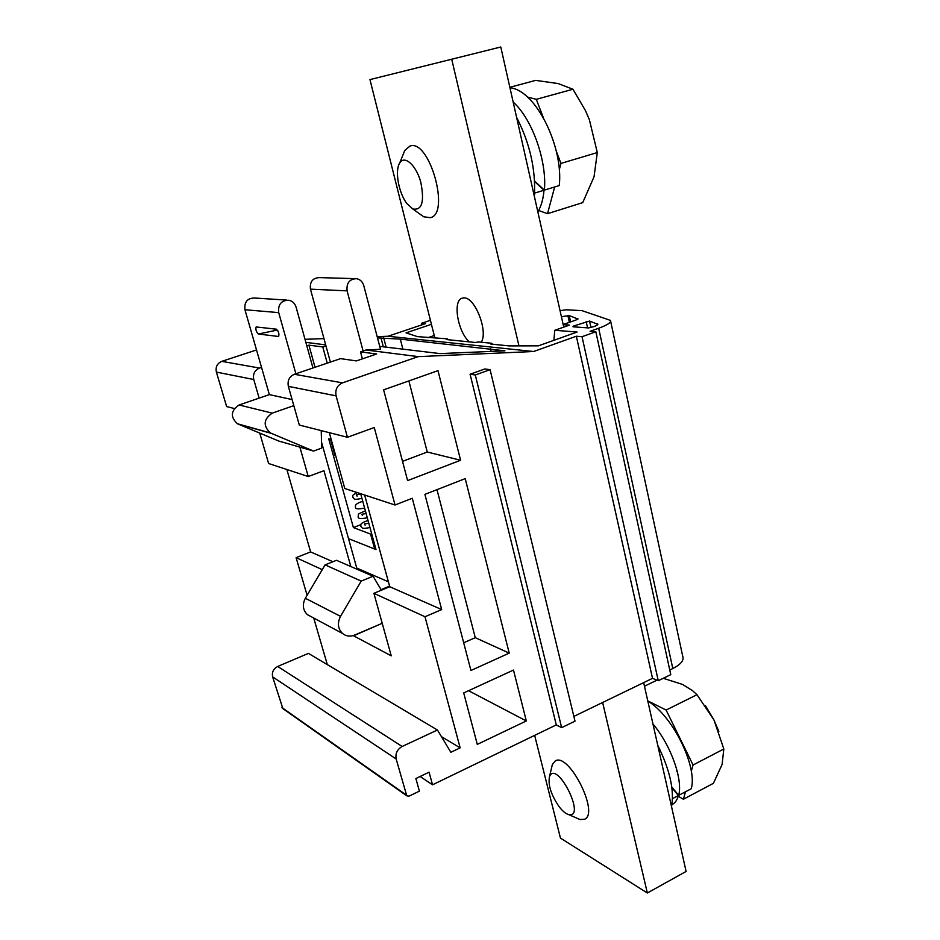 <?xml version="1.0" encoding="UTF-8"?>
<svg xmlns="http://www.w3.org/2000/svg" width="940" height="940" viewBox="0 0 940 940"><rect width="100%" height="100%" fill="white"/><g stroke="black" fill="none" stroke-linecap="round" stroke-linejoin="round"><path stroke-width="1.41" d="M610.671 321.363L682.722 656.249C684.202 660.28 680.901 664.38 672.805 668.54L669.762 670.009M658.259 680.725L670.784 674.65L595.843 331.761L582.036 336.708L576.349 336.226L652.525 678.339L658.259 680.725L582.036 336.708M652.525 678.339L573.87 716.409M490.093 369.667L484.805 368.974L470.082 374.238L475.299 374.978L490.093 369.667L575.01 721.156L561.65 727.642L556.292 724.905L432.541 784.794L420.11 776.499M563.201 324.641L569.476 325.099L554.788 330.281L577.101 332.043L538.397 345.838L509.069 345.897L490.833 344.052L491.632 343.264L478.46 341.948L475.487 342.501L446.418 339.552L447.252 338.823L417.442 336.626L406.045 332.877L431.425 324.312M570.627 321.903L569.217 315.582L561.403 316.674M569.217 315.582L577.959 319.048M563.178 324.535L576.103 319.976L577.865 318.601M430.414 320.317L421.578 323.289L425.526 323.619L387.997 336.25L533.638 351.513L576.349 336.226M560.064 310.67L566.291 309.777L582.013 310.647L610.459 320.387C611.541 322.314 607.616 324.935 598.674 328.248L590.097 331.315L595.843 331.761M573.811 326.85L573.635 326.039L589.568 321.057L597.852 324.335M573.635 326.039L572.989 326.791L588.605 327.943L593.833 326.627C596.818 325.534 598.134 324.653 597.781 324.006M327.238 363.146L322.796 346.966L325.957 345.908M315.029 367.281L308.907 345.145L322.796 346.966M432.541 784.794L429.063 772.198L415.868 778.532L419.393 791.151L409.041 796.157L406.785 795.827L396.163 758.991C395.211 753.551 397.209 749.38 402.156 746.477L437.441 730.004L450.848 752.282L460.142 747.852L424.998 616.746L373.897 593.316L391.24 655.826L353.558 635.793L379.196 624.607M360.502 351.889L376.67 353.992L356.378 360.913L340.574 358.634L294.373 374.273C289.309 376.599 287.299 380.641 288.357 386.375L299.308 425.045L347.436 437.276L336.085 395.858C335.004 389.701 337.143 385.365 342.512 382.85L418.253 356.624L366.06 350.009L360.502 351.889L362.37 358.869M306.816 345.838L308.907 345.145M325.675 344.874L305.853 342.36M234.319 408.524L226.622 406.562L216.388 372.087C215.389 366.976 217.187 363.392 221.781 361.348L256.526 349.962M259.146 398.125L253.753 379.513C252.731 374.073 254.634 370.254 259.475 368.057L261.532 367.376M322.267 569.652L296.1 557.655L310.623 551.921L286.853 469.507M327.32 664.615L313.725 618.027M307.098 595.302L296.1 557.655M460.142 747.852L441.436 736.643M332.924 561.732L310.623 551.921M424.998 616.746L441.683 609.578L389.748 586.725L373.897 593.316M350.843 566.55L323.924 470.705L308.249 476.533L268.629 463.526L259.757 433.129M364.638 495.028L389.748 586.725M441.683 609.578L412.284 498.271L395.035 505.003L344.804 488.518L329.294 432.659M308.249 476.533L299.884 447.135M395.035 505.003L374.261 427.524L347.436 437.276M379.737 346.378L440.014 353.593L504.945 350.832L400.311 339.117L377.504 337.895M380.488 349.281L366.06 350.009M418.253 356.624L533.638 351.513M305.007 339.316L323.971 338.612M377.175 336.649L387.997 336.25M424.904 494.37L470.928 670.49L509.221 653.136L465.218 478.625L424.904 494.37M282.893 708.631L272.624 676.859C271.719 672.241 273.423 668.775 277.711 666.448L308.426 653.394L437.441 730.004M383.626 389.841L437.993 370.654L460.588 460.259L407.608 480.61L383.626 389.841M470.082 374.238L556.292 724.905M526.318 720.957L477.297 744.386L463.702 692.933L513.487 670.067L526.318 720.957L468.555 690.7M434.233 335.521L427.9 337.683M553.871 340.315L554.788 330.281M491.162 351.548L490.492 348.752M400.311 339.117L402.896 349.151M475.299 374.978L561.65 727.642M421.578 323.289L421.966 324.829M463.69 642.784L475.264 637.661L509.221 653.136M475.264 637.661L436.983 489.646M408.877 380.923L427.254 452.022L460.588 460.259M427.254 452.022L402.531 461.364M491.632 343.264L492.525 344.228M447.252 338.823L448.18 339.728M434.797 337.754L369.961 79.594L500.785 47L563.753 327.12M369.961 79.594L500.785 47M643.665 682.628L686.106 871.439L647.343 893L560.452 838.092L534.66 735.374M451.776 59.502L518.962 345.873M602.634 702.486L647.343 893M469.283 341.866C457.639 331.597 452.457 300.447 462.221 298.144L464.113 297.898C475.111 297.228 488.424 331.749 481.221 342.231M335.639 455.512L334.934 455.312L330.481 439.262L331.174 439.45L328.706 438.804L353.393 527.575L360.843 524.649M354.721 278.628L319.412 277.606C312.656 277.958 309.66 281.8 310.447 289.156L330.387 362.088M321.527 442.153L356.754 568.066L355.485 568.571M389.583 586.125L381.064 589.662L373.074 576.232L336.497 560.299L325.099 564.87L305.336 598.275C302.163 604.596 302.821 610.036 307.31 614.584L311.316 616.734M380.524 349.41L363.757 285.56C362.558 281.683 360.137 279.392 356.483 278.675C349.445 279.039 346.32 283.105 347.095 290.86L363.11 351.008M373.074 576.232L361.207 581.096L340.515 616.346C337.202 623.009 337.86 628.719 342.501 633.466C346.061 636.298 350.079 636.838 354.58 635.087L382.216 623.314M375.753 548.607L374.684 549.042L348.517 538.644L376.012 549.571L360.678 493.735M356.754 568.066L388.396 581.801M325.099 564.87L361.207 581.096M374.684 549.042L370.572 534.085L353.393 527.575M370.572 534.085L371.641 533.662M312.961 367.987L296.077 307.098C294.913 303.432 292.587 301.153 289.085 300.26C281.365 300.213 277.911 304.337 278.71 312.62L295.889 373.768M273.763 328.882L275.526 330.434L277.829 330.704M286.665 300.095L254.846 298.027C247.455 297.98 244.153 301.881 244.952 309.742L269.369 394.624L292.093 399.571M278.393 336.473L258.359 334.005C256.185 331.832 255.445 329.482 256.138 326.956L276.325 329.164C278.675 331.514 279.415 333.947 278.569 336.473L278.698 336.414M293.809 405.634L272.259 413.142C263.505 419.134 262.883 425.738 270.403 432.952L313.537 451.059L321.68 448.086L321.233 430.614M269.369 394.624L239.101 404.976C230.735 410.639 230.171 416.902 237.397 423.752L278.816 441.072L313.537 451.059M367.352 518.01L368.668 523.228M509.856 87.314L535.659 80.37L558.207 83.578L572.954 89.241L585.432 110.556L589.38 119.697L597.299 152.562L594.045 176.767L582.73 202.629L547.515 213.686L554.671 186.966M543.273 117.453L536.293 99.323L527.469 97.067M536.293 99.323L572.954 89.241M538.632 210.489L547.515 213.686M559.288 169.717L560.969 163.407L597.299 152.562M560.969 163.407L556.398 151.54M402.731 155.5L404.776 150.447L409.969 146.053C429.439 138.591 450.589 214.014 430.332 217.68L423.693 216.776L419.358 213.674M406.95 203.616C398.724 193.158 394.624 170.81 399.653 163.125C404.341 154.712 415.997 164.888 420.721 181.902C424.692 201.654 422.048 210.678 412.789 208.962L406.95 203.616M663.264 678.292L682.534 684.438L692.545 690.653L696.975 694.707L713.954 719.946L723.823 748.992L722.084 764.537L713.401 783.326L683.392 799.259L685.507 791.774M644.476 686.224L656.942 680.184M691.335 771.141L693.062 765.007L666.107 710.053L647.766 700.841M666.107 710.053L696.975 694.707M678.163 796.239L683.392 799.259M693.062 765.007L723.823 748.992M551.569 767.898L552.391 764.42L555.305 760.942C568.806 752.012 599.767 813.288 584.586 819.245L580.027 819.527L576.725 818.094M559.159 806.732C551.04 794.841 547.832 784.759 549.536 776.487C556.762 759.097 586.83 818.94 568.594 814.569C565.68 813.711 562.543 811.091 559.159 806.732M718.83 731.461L713.954 719.946L705.435 705.635M534.402 196.507C535.87 169.682 529.937 143.291 516.601 117.347M671.559 806.696C674.474 790.305 669.879 769.86 657.777 745.373M513.158 102.049C532.827 119.638 547.092 162.338 544.378 190.115L559.253 185.568C563.695 148.015 536.282 90.205 509.95 87.761M534.543 180.997L544.378 190.115M534.613 193.1L544.002 190.233C543.261 199.104 541.205 206.307 537.845 211.829M544.002 190.233L534.566 181.479M652.959 723.976C671.36 745.82 682.992 780.036 678.668 795.381L691.217 788.754C697.715 768.062 673.909 716.832 647.801 700.993M671.783 786.956L678.668 795.381M676.976 770.236L676.8 771.282M672.5 798.648L678.351 795.545C677.27 799.858 675.261 802.842 672.311 804.487L671.947 804.675M678.351 795.545L671.877 787.614M342.512 382.85L294.373 374.273M259.475 368.057L221.781 361.348M253.753 379.513L216.388 372.087M336.085 395.858L288.357 386.375M598.674 328.248L672.805 668.54M406.374 795.064L281.976 707.597M396.163 758.991L272.624 676.859M402.156 746.477L277.711 666.448M380.959 337.765L383.32 346.813M386.117 347.142L383.661 337.777M597.57 324.747L597.358 323.748M591.002 327.602L589.568 321.057M587.571 327.872L586.196 321.586M567.878 315.629L569.381 322.349M305.336 598.275L340.515 616.346M310.447 289.156L347.095 290.86M244.952 309.742L278.71 312.62M239.101 404.976L272.259 413.142M238.172 424.128L271.214 433.34M275.526 330.434L258.359 334.005M406.785 795.827L282.353 708.255M367.916 520.502C358.563 523.697 361.242 525.002 360.866 526.447C362.417 527.61 360.995 529.432 369.949 527.481M365.402 510.913C359.879 513.111 357.564 514.309 358.457 514.509L358.175 516.73C357.682 518.668 360.713 519.021 367.293 517.799M362.77 501.326C352.864 504.24 355.919 507.118 355.531 507.142C354.991 509.069 358.022 509.374 364.626 508.082M357.282 492.619C349.833 496.05 353.722 496.438 352.876 497.507C354.768 498.647 352.5 500.444 361.947 498.329M365.108 525.154L364.473 523.956L368.774 523.204M366.118 513.51L361.771 514.298L362.452 515.531M357.118 496.179L356.342 494.863L360.76 494.029M307.31 614.584L342.501 633.466M237.397 423.752L270.403 432.952M430.332 217.68L432.271 217.093M409.969 146.053L411.943 145.5M412.789 208.962L423.693 216.776M399.653 163.125L404.776 150.447M584.586 819.245L586.219 818.388M555.305 760.942L556.95 760.131M568.594 814.569L580.027 819.527M549.536 776.487L552.391 764.42"/></g></svg>

